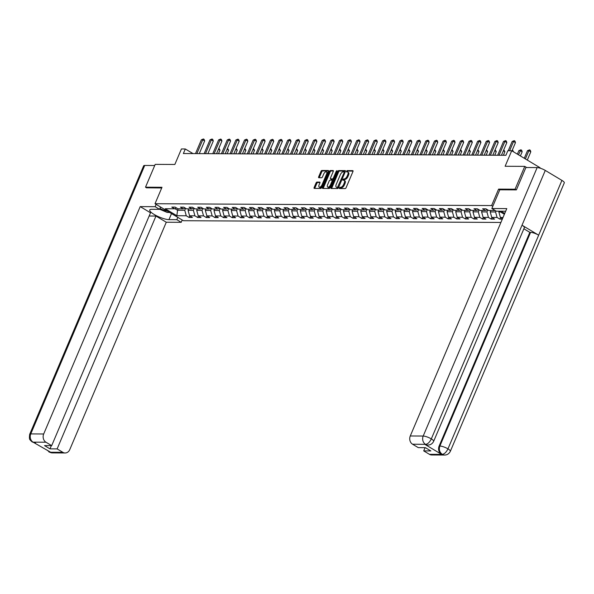 <?xml version="1.0" encoding="UTF-8"?>
<svg xmlns="http://www.w3.org/2000/svg" width="594" height="594" viewBox="0 0 594 594"><rect width="100%" height="100%" fill="white"/><g stroke="black" fill="none" stroke-linecap="round" stroke-linejoin="round"><path stroke-width="0.89" d="M339.293 187.912L339.404 188.536L345.173 188.573A1.002 0.49 -59.1 0 0 346.102 187.674L352.947 171.547A1.002 0.49 -59.1 0 0 352.918 170.678A1.002 0.49 -59.1 0 0 352.784 170.641L347.015 170.612L346.384 171.844L347.23 171.874A3.208 1.559 -59.1 0 1 347.661 171.985A3.208 1.559 -59.1 0 1 347.75 174.747L347.178 176.091A3.208 1.559 -59.1 0 1 344.223 178.95L342.827 179.574L342.849 180.182L343.688 180.205A3.208 1.559 -59.1 0 1 344.119 180.324A3.208 1.559 -59.1 0 1 344.208 183.086L343.636 184.43A3.208 1.559 -59.1 0 1 340.681 187.288L339.293 187.912M344.119 180.324L344.891 180.784A3.208 1.559 -59.1 0 1 344.98 183.546L344.409 184.89A3.208 1.559 -59.1 0 1 341.453 187.749L339.998 188.543M353.066 171.102L347.78 171.072L347.074 171.874M347.661 171.985L348.426 172.446A3.208 1.559 -59.1 0 1 348.515 175.208L347.943 176.552A3.208 1.559 -59.1 0 1 344.988 179.41L343.54 180.205M316.973 182.083A1.002 0.49 -59.1 0 0 316.053 182.974L314.129 187.504A1.002 0.49 -59.1 0 0 314.159 188.365A1.002 0.49 -59.1 0 0 314.293 188.402L320.701 188.439A1.002 0.49 -59.1 0 0 321.629 187.541L328.475 171.414A1.002 0.49 -59.1 0 0 328.445 170.545A1.002 0.49 -59.1 0 0 328.311 170.515L321.903 170.478A1.002 0.49 -59.1 0 0 320.983 171.369L318.659 176.834A1.002 0.49 -59.1 0 0 318.688 177.703A1.002 0.49 -59.1 0 0 318.822 177.74L321.562 177.755A1.002 0.49 -59.1 0 0 322.49 176.856L323.641 174.146A2.68 1.299 -59.1 0 1 326.47 171.852A2.68 1.299 -59.1 0 1 326.544 174.161L322.037 184.786A2.68 1.299 -59.1 0 1 319.208 187.08A2.68 1.299 -59.1 0 1 319.134 184.771L319.884 182.997A1.002 0.49 -59.1 0 0 319.854 182.135A1.002 0.49 -59.1 0 0 319.721 182.098L316.973 182.083L317.745 182.544A1.002 0.49 -59.1 0 0 316.817 183.435L314.902 187.964A1.002 0.49 -59.1 0 0 314.783 188.402M516.231 189.894L515.08 189.204L524.769 166.379L505.123 166.268L511.709 150.75L507.84 150.728L505.902 155.294L183.368 153.534L185.306 148.975L181.43 148.953L174.844 164.471L155.197 164.367L145.508 187.192L146.659 187.882M515.08 189.204L498.589 189.115L491.609 205.554L155.019 203.72L161.999 187.288L145.508 187.192M331.029 187.593A1.002 0.49 -59.1 0 0 331.051 188.461A1.002 0.49 -59.1 0 0 331.185 188.491L337.6 188.528A1.002 0.49 -59.1 0 0 338.521 187.637L345.366 171.503A1.002 0.49 -59.1 0 0 345.344 170.641A1.002 0.49 -59.1 0 0 345.211 170.604L338.795 170.567A1.002 0.49 -59.1 0 0 337.875 171.466L331.029 187.593L331.794 188.053A1.002 0.49 -59.1 0 0 331.675 188.498M329.15 188.484L322.742 188.447A1.002 0.49 -59.1 0 1 322.609 188.409A1.002 0.49 -59.1 0 1 322.579 187.548L329.425 171.414A1.002 0.49 -59.1 0 1 330.353 170.523L333.093 170.537A1.002 0.49 -59.1 0 1 333.227 170.575A1.002 0.49 -59.1 0 1 333.256 171.436L330.479 177.977A1.002 0.49 -59.1 0 0 330.509 178.846A1.002 0.49 -59.1 0 0 330.643 178.876L332.462 178.891A1.002 0.49 -59.1 0 0 333.383 177.992L336.278 171.183L337.021 170.582L337.036 171.191L330.078 187.593A1.002 0.49 -59.1 0 1 329.15 188.484M524.769 166.379L526.692 167.53M500.913 222.446L183.398 220.716L155.019 203.72M491.609 205.554L492.805 206.267M501.024 211.189L504.744 213.417M189.738 215.874L189.07 217.449L192.397 217.463L189.59 215.785L194.906 215.815L197.705 217.493L201.024 217.508L198.225 215.837L203.542 215.867L206.341 217.538L209.66 217.56L206.861 215.882L212.177 215.912L214.976 217.59L218.295 217.604L215.496 215.926L220.805 215.956L223.604 217.634L226.923 217.649L224.124 215.978L229.44 216.008L232.239 217.679L235.558 217.701L232.759 216.023L238.075 216.053L240.874 217.731L244.193 217.746L241.394 216.068L246.703 216.097L249.502 217.775L252.829 217.79L250.029 216.119L255.338 216.149L258.138 217.82L261.457 217.842L258.657 216.164L263.974 216.194L266.773 217.872L270.092 217.887L267.293 216.209L272.609 216.238L275.408 217.916L278.727 217.931L275.928 216.261L281.237 216.29L284.036 217.961L287.362 217.983L284.563 216.305L289.872 216.335L292.671 218.013L295.99 218.028L293.191 216.35L298.507 216.379L301.307 218.057L304.625 218.072L301.826 216.402L307.143 216.424L309.942 218.102L313.261 218.124L310.462 216.446L315.77 216.476L318.57 218.154L321.896 218.169L319.097 216.491L324.406 216.52L327.205 218.198L330.524 218.213L327.725 216.543L333.041 216.565L335.84 218.243L339.159 218.265L336.36 216.587L341.676 216.617L344.475 218.295L347.794 218.31L344.995 216.632L350.304 216.662L353.103 218.34L356.43 218.354L353.63 216.684L358.939 216.706L361.739 218.384L365.058 218.406L362.258 216.728L367.575 216.758L370.374 218.436L373.693 218.451L370.894 216.773L376.21 216.803L379.009 218.481L382.328 218.495L379.529 216.825L384.838 216.847L387.637 218.525L390.963 218.547L388.157 216.869L393.473 216.899L396.272 218.577L399.591 218.592L396.792 216.914L402.108 216.944L404.908 218.622L408.226 218.637L405.427 216.966L410.736 216.988L413.543 218.666L416.862 218.689L414.063 217.01L419.371 217.04L422.171 218.718L425.49 218.733L422.69 217.055L428.007 217.085L430.806 218.763L434.125 218.778L431.326 217.1L436.642 217.129L439.441 218.807L442.76 218.83L439.961 217.152L445.27 217.181L448.069 218.852L451.395 218.874L448.596 217.196L453.905 217.226L456.704 218.904L460.023 218.919L457.224 217.241L462.54 217.27L465.34 218.948L468.659 218.971L465.859 217.293L471.176 217.322L473.975 218.993L477.294 219.015L474.495 217.337L479.804 217.367L482.603 219.045L485.929 219.06L483.13 217.382L488.439 217.411L491.238 219.089L494.557 219.112L491.758 217.434L497.074 217.463L499.873 219.134L502.316 219.149M189.07 217.449L186.271 215.771L176.864 215.719L165.206 208.739L174.614 208.791L171.815 207.113L175.133 207.128L177.933 208.806L183.249 208.836L180.45 207.158L183.769 207.18L186.568 208.85L191.884 208.88L189.085 207.209L192.404 207.224L195.203 208.902L200.512 208.932L197.713 207.254L201.039 207.269L203.839 208.947L209.147 208.977L206.348 207.299L209.667 207.321L212.466 208.991L217.783 209.021L214.983 207.351L218.302 207.365L221.102 209.043L226.418 209.073L223.619 207.395L226.938 207.41L229.737 209.088L235.046 209.118L232.247 207.44L235.573 207.462L238.372 209.133L243.681 209.162L240.882 207.492L244.201 207.506L247 209.185L252.316 209.214L249.517 207.536L252.836 207.551L255.635 209.229L260.952 209.259L258.152 207.581L261.471 207.603L264.271 209.274L269.579 209.303L266.78 207.633L270.099 207.648L272.906 209.326L278.215 209.355L275.416 207.677L278.735 207.692L281.534 209.37L286.85 209.4L284.051 207.722L287.37 207.744L290.169 209.415L295.485 209.444L292.679 207.766L296.005 207.789L298.804 209.467L304.113 209.496L301.314 207.818L304.633 207.833L307.432 209.511L312.748 209.541L309.949 207.863L313.268 207.885L316.067 209.556L321.384 209.585L318.584 207.907L321.903 207.93L324.703 209.608L330.012 209.637L327.212 207.959L330.539 207.974L333.338 209.652L338.647 209.682L335.848 208.004L339.167 208.026L341.966 209.697L347.282 209.727L344.483 208.049L347.802 208.071L350.601 209.749L355.917 209.779L353.118 208.1L356.437 208.115L359.236 209.793L364.545 209.823L361.746 208.145L365.072 208.167L367.872 209.838L373.181 209.868L370.381 208.19L373.7 208.212L376.499 209.89L381.816 209.92L379.017 208.242L382.336 208.256L385.135 209.934L390.451 209.964L387.652 208.286L390.971 208.308L393.77 209.979L399.079 210.009L396.28 208.331L399.606 208.353L402.405 210.031L407.714 210.061L404.915 208.383L408.234 208.397L411.033 210.076L416.349 210.105L413.55 208.427L416.869 208.442L419.668 210.12L424.985 210.15L422.186 208.472L425.504 208.494L428.304 210.172L433.613 210.194L430.813 208.524L434.132 208.539L436.939 210.217L442.248 210.246L439.449 208.568L442.768 208.583L445.567 210.261L450.883 210.291L448.084 208.613L451.403 208.635L454.202 210.313L459.518 210.335L456.719 208.665L460.038 208.68L462.837 210.358L468.146 210.387L465.347 208.709L468.666 208.724L471.465 210.402L476.782 210.432L473.982 208.754L477.301 208.776L480.101 210.454L485.417 210.476L482.618 208.806L485.937 208.821L488.736 210.499L495.203 210.536M499.198 211.182L504.38 214.286M503.014 217.493L500.393 217.478L502.487 218.733M194.238 208.323L193.392 210.328L188.075 210.298L188.684 208.865M188.075 210.298L189.59 215.785M193.392 210.328L194.906 215.815M183.249 208.836L185.231 208.056M202.873 208.368L202.019 210.373L196.711 210.343L197.319 208.91M196.711 210.343L198.225 215.837M202.019 210.373L203.542 215.867M191.884 208.88L193.867 208.1M211.509 208.42L210.655 210.424L205.346 210.395L205.955 208.962M205.346 210.395L206.861 215.882M210.655 210.424L212.177 215.912M200.512 208.932L202.502 208.152M220.136 208.464L219.29 210.469L213.974 210.439L214.583 209.006M213.974 210.439L215.496 215.926M219.29 210.469L220.805 215.956M209.147 208.977L211.137 208.197M228.772 208.509L227.925 210.514L222.609 210.484L223.218 209.051M222.609 210.484L224.124 215.978M227.925 210.514L229.44 216.008M217.783 209.021L219.765 208.242M237.407 208.561L236.553 210.566L231.244 210.536L231.853 209.103M231.244 210.536L232.759 216.023M236.553 210.566L238.075 216.053M226.418 209.073L228.4 208.286M246.042 208.605L245.188 210.61L239.879 210.58L240.481 209.147M239.879 210.58L241.394 216.068M245.188 210.61L246.703 216.097M235.046 209.118L237.036 208.338M254.67 208.65L253.824 210.655L248.507 210.625L249.116 209.192M248.507 210.625L250.029 216.119M253.824 210.655L255.338 216.149M243.681 209.162L245.671 208.383M263.305 208.702L262.459 210.707L257.143 210.677L257.751 209.244M257.143 210.677L258.657 216.164M262.459 210.707L263.974 216.194M252.316 209.214L254.299 208.427M271.941 208.746L271.087 210.751L265.778 210.722L266.387 209.288M265.778 210.722L267.293 216.209M271.087 210.751L272.609 216.238M260.952 209.259L262.934 208.479M280.576 208.791L279.722 210.796L274.406 210.766L275.015 209.333M274.406 210.766L275.928 216.261M279.722 210.796L281.237 216.29M269.579 209.303L271.569 208.524M289.204 208.843L288.357 210.84L283.041 210.818L283.65 209.385M283.041 210.818L284.563 216.305M288.357 210.84L289.872 216.335M278.215 209.355L280.205 208.568M297.839 208.888L296.993 210.892L291.676 210.863L292.285 209.43M291.676 210.863L293.191 216.35M296.993 210.892L298.507 216.379M286.85 209.4L288.833 208.62M306.474 208.932L305.62 210.937L300.312 210.907L300.92 209.474M300.312 210.907L301.826 216.402M305.62 210.937L307.143 216.424M295.485 209.444L297.468 208.665M315.102 208.984L314.256 210.981L308.939 210.959L309.548 209.526M308.939 210.959L310.462 216.446M314.256 210.981L315.77 216.476M304.113 209.496L306.103 208.709M323.737 209.029L322.891 211.033L317.575 211.004L318.184 209.571M317.575 211.004L319.097 216.491M322.891 211.033L324.406 216.52M312.748 209.541L314.738 208.761M332.373 209.073L331.519 211.078L326.21 211.048L326.819 209.615M326.21 211.048L327.725 216.543M331.519 211.078L333.041 216.565M321.384 209.585L323.366 208.806M341.008 209.125L340.154 211.122L334.845 211.1L335.454 209.667M334.845 211.1L336.36 216.587M340.154 211.122L341.676 216.617M330.012 209.637L332.001 208.85M349.636 209.17L348.789 211.174L343.473 211.145L344.082 209.712M343.473 211.145L344.995 216.632M348.789 211.174L350.304 216.662M338.647 209.682L340.637 208.902M358.271 209.214L357.425 211.219L352.108 211.189L352.717 209.756M352.108 211.189L353.63 216.684M357.425 211.219L358.939 216.706M347.282 209.727L349.265 208.947M366.906 209.266L366.053 211.264L360.744 211.241L361.352 209.808M360.744 211.241L362.258 216.728M366.053 211.264L367.575 216.758M355.917 209.779L357.9 208.991M375.542 209.311L374.688 211.316L369.379 211.286L369.988 209.853M369.379 211.286L370.894 216.773M374.688 211.316L376.21 216.803M364.545 209.823L366.535 209.043M384.17 209.355L383.323 211.36L378.007 211.33L378.616 209.897M378.007 211.33L379.529 216.825M383.323 211.36L384.838 216.847M373.181 209.868L375.17 209.088M392.805 209.407L391.958 211.405L386.642 211.382L387.251 209.949M386.642 211.382L388.157 216.869M391.958 211.405L393.473 216.899M381.816 209.92L383.798 209.133M401.44 209.452L400.586 211.457L395.277 211.427L395.886 209.994M395.277 211.427L396.792 216.914M400.586 211.457L402.108 216.944M390.451 209.964L392.434 209.185M410.075 209.496L409.221 211.501L403.913 211.471L404.514 210.038M403.913 211.471L405.427 216.966M409.221 211.501L410.736 216.988M399.079 210.009L401.069 209.229M418.703 209.548L417.857 211.546L412.54 211.516L413.149 210.083M412.54 211.516L414.063 217.01M417.857 211.546L419.371 217.04M407.714 210.061L409.704 209.274M427.338 209.593L426.492 211.598L421.176 211.568L421.785 210.135M421.176 211.568L422.69 217.055M426.492 211.598L428.007 217.085M416.349 210.105L418.332 209.326M435.974 209.637L435.12 211.642L429.811 211.613L430.42 210.179M429.811 211.613L431.326 217.1M435.12 211.642L436.642 217.129M424.985 210.15L426.967 209.37M444.609 209.689L443.755 211.687L438.446 211.657L439.048 210.224M438.446 211.657L439.961 217.152M443.755 211.687L445.27 217.181M433.613 210.194L435.602 209.415M453.237 209.734L452.39 211.739L447.074 211.709L447.683 210.276M447.074 211.709L448.596 217.196M452.39 211.739L453.905 217.226M442.248 210.246L444.238 209.467M461.872 209.779L461.026 211.783L455.709 211.754L456.318 210.321M455.709 211.754L457.224 217.241M461.026 211.783L462.54 217.27M450.883 210.291L452.866 209.511M470.507 209.831L469.654 211.828L464.345 211.798L464.954 210.365M464.345 211.798L465.859 217.293M469.654 211.828L471.176 217.322M459.518 210.335L461.501 209.556M479.143 209.875L478.289 211.88L472.973 211.85L473.581 210.417M472.973 211.85L474.495 217.337M478.289 211.88L479.804 217.367M468.146 210.387L470.136 209.608M487.771 209.92L486.924 211.924L481.608 211.895L482.217 210.462M481.608 211.895L483.13 217.382M486.924 211.924L488.439 217.411M476.782 210.432L478.771 209.652M495.968 210.996L495.552 211.969L490.243 211.939L490.852 210.506M490.243 211.939L491.758 217.434M495.552 211.969L497.074 217.463M485.417 210.476L487.399 209.697M500.564 211.999L498.878 211.991L499.212 211.189M498.878 211.991L500.393 217.478M539.939 168.102L540.087 167.738L511.709 150.75M193.02 153.594L185.306 148.975M178.17 208.806L177.561 210.239L184.756 210.283L185.603 208.279M174.933 208.665L177.561 210.239L176.864 215.719M184.756 210.283L186.271 215.771M174.614 208.791L176.604 208.011M500.542 217.567L499.873 219.134M491.906 217.523L491.238 219.089M483.271 217.471L482.603 219.045M474.636 217.426L473.975 218.993M466.008 217.382L465.34 218.948M457.373 217.33L456.704 218.904M448.737 217.285L448.069 218.852M440.109 217.241L439.441 218.807M431.474 217.189L430.806 218.763M422.839 217.144L422.171 218.718M414.204 217.1L413.543 218.666M405.576 217.048L404.908 218.622M396.941 217.003L396.272 218.577M388.305 216.959L387.637 218.525M379.67 216.907L379.009 218.481M371.042 216.862L370.374 218.436M362.407 216.817L361.739 218.384M353.772 216.765L353.103 218.34M345.136 216.721L344.475 218.295M336.508 216.676L335.84 218.243M327.873 216.624L327.205 218.198M319.238 216.58L318.57 218.154M310.603 216.535L309.942 218.102M301.975 216.483L301.307 218.057M293.339 216.439L292.671 218.013M284.704 216.394L284.036 217.961M276.076 216.342L275.408 217.916M267.441 216.298L266.773 217.872M258.806 216.253L258.138 217.82M250.171 216.201L249.502 217.775M241.543 216.157L240.874 217.731M232.907 216.112L232.239 217.679M224.272 216.06L223.604 217.634M215.637 216.016L214.976 217.59M207.009 215.971L206.341 217.538M198.374 215.919L197.705 217.493M498.589 189.115L499.784 189.835L491.847 208.524L506.786 208.605L410.276 435.974L423.195 436.048L537.154 167.582L525.89 167.523L516.394 189.894L499.792 189.805M345.485 171.057L339.568 171.027A1.002 0.49 -59.1 0 0 338.639 171.918L331.794 188.053M337.533 187.273L344.193 172.483L344.171 171.881L343.287 171.852A3.208 1.559 -59.1 0 0 340.332 174.71L336.226 184.392A3.208 1.559 -59.1 0 0 336.315 187.155A3.208 1.559 -59.1 0 0 336.746 187.266L338.513 187.659M344.995 172.394L344.238 171.948M336.315 187.155L337.08 187.615A3.208 1.559 -59.1 0 0 337.511 187.726L336.746 187.266M338.298 187.734L337.511 187.726M333.375 170.998L331.118 170.983A1.002 0.49 -59.1 0 0 330.197 171.874L323.344 188.008A1.002 0.49 -59.1 0 0 323.225 188.454M331.177 179.202A1.002 0.49 -59.1 0 0 331.274 179.306A1.002 0.49 -59.1 0 0 331.407 179.336L333.227 179.351A1.002 0.49 -59.1 0 0 333.657 179.15M327.598 184.771A2.68 1.299 -59.1 0 0 327.673 187.08A2.68 1.299 -59.1 0 0 330.502 184.786L332.091 181.044A1.002 0.49 -59.1 0 0 332.061 180.182A1.002 0.49 -59.1 0 0 331.927 180.145L330.108 180.131A1.002 0.49 -59.1 0 0 329.187 181.029L327.598 184.771M327.673 187.08L328.437 187.541A2.68 1.299 -59.1 0 0 330.554 186.457M332.952 180.806A1.002 0.49 -59.1 0 0 332.833 180.635A1.002 0.49 -59.1 0 0 332.699 180.606L332.157 180.279M320.003 182.558L317.745 182.544M319.208 187.08L319.973 187.541A2.68 1.299 -59.1 0 0 322.089 186.457M327.628 173.411A2.68 1.299 -59.1 0 0 327.235 172.312L326.47 171.852M328.593 170.968L322.668 170.938A1.002 0.49 -59.1 0 0 321.748 171.829L319.423 177.294A1.002 0.49 -59.1 0 0 319.312 177.74M527.301 160.083L530.798 151.834L528.883 150.683L527.494 150.676L524.272 158.271M525.378 158.932L528.883 150.683L529.544 149.844L530.308 150.297L530.798 151.834M527.494 150.676L529.544 149.844M511.961 150.898L515.458 142.649L513.543 141.498L509.622 150.735M512.154 141.491L514.204 140.652L513.543 141.498L512.154 141.491L508.234 150.728M514.204 140.652L514.976 141.112L515.458 142.649M159.935 208.442A6.645 1.604 -157 0 0 165.518 210.736A6.645 1.604 -157 0 0 167.345 211.1M169.594 212.452L167.189 212.437L159.608 209.222M505.628 211.33A11.501 2.77 -157 0 0 504.113 211.212L496.257 211.167L491.847 208.524M429.425 454.313L442.352 454.388A6.133 5.153 -89.7 0 0 444.639 455.041L431.719 454.967A6.133 5.153 -89.7 0 1 429.425 454.313L423.715 450.891L425.081 447.668M537.154 167.582A6.289 1.515 23 0 1 545.277 170.426L522.015 225.215A6.289 1.515 23 0 1 524.361 227.628L433.665 441.305A6.289 1.515 23 0 0 431.318 438.892C429.692 442.203 427.814 444.022 425.675 444.349L412.555 444.208A6.133 5.153 -89.7 0 1 410.276 435.974M424.918 444.394L427.212 445.047A6.133 5.153 -89.7 0 1 424.918 444.394L441.409 454.269A6.133 5.153 -89.7 0 1 439.137 446.035L529.833 232.358L530.576 232.365A6.289 1.515 23 0 1 538.661 235.179L561.917 180.398L545.277 170.426M561.917 180.398A6.289 1.515 23 0 1 564.3 182.833L450.349 451.291A6.289 1.515 23 0 0 447.965 448.856C446.332 452.175 444.468 454.002 442.359 454.336L441.409 454.269M439.137 446.035L439.879 446.035A6.289 1.515 23 0 1 447.965 448.856L538.661 235.179L522.015 225.215L431.318 438.892A6.289 1.515 23 0 0 423.195 436.048A6.133 5.153 90.3 0 0 425.475 444.282M423.715 450.891L430.85 450.935L425.408 447.668L418.265 447.631L412.555 444.208M529.833 232.358L523.871 228.787M530.576 232.365L439.879 446.035C438.743 449.406 439.501 452.153 442.159 454.269M156.125 204.381L155.145 206.69L159.556 209.333L151.7 209.288A11.501 2.77 -157 0 0 149.74 209.964A11.501 2.77 -157 0 0 156.541 215.763A11.501 2.77 -157 0 0 168.956 219.624L176.812 219.669L181.222 222.312L166.283 222.23L69.773 449.599A6.133 5.153 90.3 0 1 65.132 452.977A6.133 5.153 90.3 0 1 62.845 452.316L57.128 448.901L155.962 216.053L166.283 222.23M155.145 206.69L140.206 206.608L150.52 212.786L51.685 445.634L45.968 442.218L33.049 442.144L50.475 452.138L49.918 452.249L62.845 452.316M149.153 216.016L155.962 216.053M177.792 217.359L176.812 219.669M182.202 220.003L181.222 222.312M160.536 207.024L159.556 209.333M140.206 206.608L43.689 433.984A6.133 5.153 90.3 0 0 45.968 442.218M35.529 442.916L32.262 442.003L30.398 440.31C30.494 439.493 28.779 440.8 29.7 434.281L143.651 165.815A6.289 1.515 23 0 1 144.721 165.451L154.715 165.503M51.685 445.634L44.543 445.597L49.985 448.856L57.128 448.901M146.525 187.808L161.709 187.964M49.985 448.856L51.359 445.634M35.016 442.879L33.234 442.263M32.262 442.003L33.041 442.196M46.859 449.97L49.718 452.183M520.396 155.947L522.163 151.789L520.247 150.638L518.866 150.631L517.374 154.143M518.48 154.804L520.908 149.792L521.681 150.252L522.163 151.789M518.866 150.631L520.908 149.792M513.498 151.819L511.991 150.817M512.414 149.829L513.535 151.737M501.447 155.272L506.823 142.605L504.907 141.454L499.049 155.257M503.526 141.446L505.576 140.607L504.907 141.454L503.526 141.446L497.668 155.249M505.576 140.607L506.34 141.068L506.823 142.605M492.812 155.22L498.195 142.553L496.272 141.409L490.414 155.205M494.891 141.402L496.94 140.563L496.272 141.409L494.891 141.402L489.033 155.197M496.94 140.563L497.705 141.023L498.195 142.553M503.378 155.279L504.9 151.693L503.356 150.772M503.779 149.777L504.9 151.693M494.743 155.234L496.265 151.648L494.728 150.728M495.144 149.733L496.265 151.648M486.107 155.183L487.629 151.596L486.092 150.676M486.508 149.688L487.629 151.596M484.184 155.175L489.56 142.508L487.644 141.357L481.786 155.16M486.256 141.35L488.305 140.518L487.644 141.357L486.256 141.35L480.398 155.153M488.305 140.518L489.07 140.971L489.56 142.508M475.549 155.131L480.925 142.463L479.009 141.313L473.151 155.116M477.628 141.305L479.67 140.466L479.009 141.313L477.628 141.305L471.77 155.108M479.67 140.466L480.442 140.927L480.925 142.463M466.914 155.079L472.289 142.412L470.374 141.268L464.515 155.064M468.993 141.261L471.042 140.422L470.374 141.268L468.993 141.261L463.134 155.056M471.042 140.422L471.807 140.882L472.289 142.412M477.479 155.138L479.002 151.552L477.457 150.631M477.88 149.636L479.002 151.552M458.286 155.034L463.662 142.367L461.738 141.216L455.88 155.019M460.357 141.209L462.407 140.377L461.738 141.216L460.357 141.209L454.499 155.012M462.407 140.377L463.171 140.83L463.662 142.367M468.844 155.093L470.366 151.507L468.822 150.586M469.245 149.591L470.366 151.507M449.651 154.989L455.026 142.322L453.111 141.172L447.252 154.975M451.722 141.164L453.771 140.325L453.111 141.172L451.722 141.164L445.864 154.967M453.771 140.325L454.536 140.785L455.026 142.322M460.209 155.041L461.731 151.455L460.194 150.534M460.61 149.547L461.731 151.455M441.015 154.937L446.391 142.27L444.475 141.127L438.617 154.923M443.094 141.12L445.136 140.281L444.475 141.127L443.094 141.12L437.236 154.915M445.136 140.281L445.908 140.741L446.391 142.27M451.574 154.997L453.096 151.411L451.559 150.49M451.982 149.495L453.096 151.411M432.38 154.893L437.756 142.226L435.84 141.075L429.982 154.878M434.459 141.068L436.508 140.236L435.84 141.075L434.459 141.068L428.601 154.871M436.508 140.236L437.273 140.689L437.756 142.226M442.946 154.952L444.468 151.366L442.924 150.445M443.347 149.45L444.468 151.366M423.752 154.848L429.128 142.181L427.205 141.03L421.346 154.834M425.824 141.023L427.873 140.184L427.205 141.03L425.824 141.023L419.965 154.826M427.873 140.184L428.638 140.644L429.128 142.181M434.311 154.9L435.833 151.314L434.288 150.393M434.711 149.406L435.833 151.314M415.117 154.796L420.493 142.129L418.577 140.986L412.719 154.789M417.188 140.978L419.238 140.139L418.577 140.986L417.188 140.978L411.33 154.774M419.238 140.139L420.003 140.6L420.493 142.129M425.675 154.856L427.197 151.27L425.66 150.349M426.076 149.354L427.197 151.27M406.482 154.752L411.857 142.085L409.942 140.934L404.083 154.737M408.561 140.927L410.603 140.095L409.942 140.934L408.561 140.927L402.702 154.73M410.603 140.095L411.375 140.548L411.857 142.085M417.04 154.811L418.562 151.225L417.025 150.304M417.448 149.309L418.562 151.225M397.846 154.707L403.222 142.04L401.306 140.889L395.448 154.692M399.925 140.882L401.975 140.043L401.306 140.889L399.925 140.882L394.067 154.685M401.975 140.043L402.739 140.503L403.222 142.04M408.412 154.759L409.934 151.173L408.39 150.252M408.813 149.265L409.934 151.173M389.219 154.655L394.594 141.988L392.671 140.845L386.813 154.648M391.29 140.837L393.339 139.998L392.671 140.845L391.29 140.837L385.432 154.64M393.339 139.998L394.104 140.459L394.594 141.988M399.777 154.715L401.299 151.128L399.755 150.208M400.178 149.213L401.299 151.128M380.583 154.611L385.959 141.944L384.043 140.793L378.185 154.596M382.655 140.785L384.704 139.954L384.043 140.793L382.655 140.785L376.796 154.589M384.704 139.954L385.469 140.407L385.959 141.944M391.142 154.67L392.664 151.084L391.127 150.163M391.543 149.168L392.664 151.084M371.948 154.566L377.324 141.899L375.408 140.748L369.55 154.551M374.027 140.741L376.069 139.902L375.408 140.748L374.027 140.741L368.169 154.544M376.069 139.902L376.841 140.362L377.324 141.899M382.506 154.618L384.028 151.039L382.491 150.111M382.915 149.124L384.028 151.039M363.313 154.514L368.696 141.847L366.773 140.704L360.914 154.507M365.392 140.696L367.441 139.857L366.773 140.704L365.392 140.696L359.533 154.499M367.441 139.857L368.206 140.318L368.696 141.847M373.878 154.574L375.401 150.987L373.856 150.067M374.279 149.079L375.401 150.987M354.685 154.47L360.061 141.803L358.145 140.652L352.287 154.455M356.756 140.644L358.806 139.813L358.145 140.652L356.756 140.644L350.898 154.447M358.806 139.813L359.57 140.266L360.061 141.803M365.243 154.529L366.765 150.943L365.228 150.022M365.644 149.027L366.765 150.943M346.05 154.425L351.425 141.758L349.51 140.607L343.651 154.41M348.121 140.6L350.17 139.761L349.51 140.607L348.121 140.6L342.263 154.403M350.17 139.761L350.943 140.221L351.425 141.758M356.608 154.477L358.13 150.898L356.593 149.97M357.009 148.983L358.13 150.898M337.414 154.373L342.79 141.706L340.874 140.563L335.016 154.366M339.493 140.555L341.543 139.716L340.874 140.563L339.493 140.555L333.635 154.358M341.543 139.716L342.307 140.177L342.79 141.706M347.98 154.433L349.502 150.846L347.958 149.926M348.381 148.938L349.502 150.846M328.779 154.329L334.162 141.662L332.239 140.511L326.381 154.314M330.858 140.503L332.907 139.672L332.239 140.511L330.858 140.503L325 154.306M332.907 139.672L333.672 140.125L334.162 141.662M339.345 154.388L340.867 150.802L339.323 149.881M339.746 148.886L340.867 150.802M320.151 154.284L325.527 141.617L323.611 140.466L317.753 154.269M322.223 140.459L324.272 139.62L323.611 140.466L322.223 140.459L316.364 154.262M324.272 139.62L325.037 140.08L325.527 141.617M330.709 154.336L332.232 150.757L330.695 149.829M331.11 148.842L332.232 150.757M311.516 154.232L316.892 141.565L314.976 140.422L309.118 154.225M313.595 140.414L315.637 139.575L314.976 140.422L313.595 140.414L307.729 154.217M315.637 139.575L316.409 140.036L316.892 141.565M322.074 154.292L323.596 150.705L322.059 149.785M322.475 148.797L323.596 150.705M302.881 154.188L308.256 141.52L306.341 140.37L300.482 154.173M304.96 140.362L307.009 139.531L306.341 140.37L304.96 140.362L299.101 154.165M307.009 139.531L307.774 139.991L308.256 141.52M313.446 154.247L314.969 150.661L313.424 149.74M313.847 148.745L314.969 150.661M294.245 154.143L299.628 141.476L297.705 140.325L291.847 154.128M296.324 140.318L298.374 139.479L297.705 140.325L296.324 140.318L290.466 154.121M298.374 139.479L299.138 139.939L299.628 141.476M304.811 154.195L306.333 150.616L304.789 149.688M305.212 148.7L306.333 150.616M285.617 154.091L290.993 141.424L289.078 140.281L283.219 154.084M287.689 140.273L289.738 139.434L289.078 140.281L287.689 140.273L281.831 154.076M289.738 139.434L290.503 139.894L290.993 141.424M296.176 154.15L297.698 150.564L296.161 149.643M296.577 148.656L297.698 150.564M276.982 154.046L282.358 141.379L280.442 140.229L274.584 154.032M279.061 140.221L281.103 139.39L280.442 140.229L279.061 140.221L273.203 154.024M281.103 139.39L281.875 139.85L282.358 141.379M287.541 154.106L289.063 150.52L287.526 149.599M287.942 148.604L289.063 150.52M268.347 154.002L273.723 141.335L271.807 140.184L265.949 153.987M270.426 140.177L272.475 139.338L271.807 140.184L270.426 140.177L264.568 153.98M272.475 139.338L273.24 139.798L273.723 141.335M278.913 154.054L280.435 150.475L278.89 149.547M279.314 148.559L280.435 150.475M259.719 153.95L265.095 141.283L263.172 140.139L257.313 153.943M261.791 140.132L263.84 139.293L263.172 140.139L261.791 140.132L255.932 153.935M263.84 139.293L264.605 139.753L265.095 141.283M270.277 154.009L271.8 150.423L270.255 149.502M270.678 148.515L271.8 150.423M251.084 153.905L256.459 141.238L254.544 140.087L248.686 153.891M253.155 140.08L255.205 139.248L254.544 140.087L253.155 140.08L247.297 153.883M255.205 139.248L255.969 139.709L256.459 141.238M261.642 153.965L263.164 150.379L261.627 149.458M262.043 148.463L263.164 150.379M242.449 153.861L247.824 141.194L245.909 140.043L240.05 153.846M244.528 140.036L246.569 139.196L245.909 140.043L244.528 140.036L238.669 153.839M246.569 139.196L247.342 139.657L247.824 141.194M253.007 153.913L254.529 150.334L252.992 149.406M253.415 148.418L254.529 150.334M233.813 153.809L239.189 141.142L237.273 139.998L231.415 153.801M235.892 139.991L237.942 139.152L237.273 139.998L235.892 139.991L230.034 153.794M237.942 139.152L238.706 139.612L239.189 141.142M244.379 153.868L245.901 150.282L244.357 149.361M244.78 148.374L245.901 150.282M225.185 153.764L230.561 141.097L228.638 139.946L222.78 153.749M227.257 139.939L229.306 139.107L228.638 139.946L227.257 139.939L221.399 153.742M229.306 139.107L230.071 139.568L230.561 141.097M235.744 153.824L237.266 150.237L235.721 149.317M236.145 148.322L237.266 150.237M216.55 153.72L221.926 141.053L220.01 139.902L214.152 153.705M218.622 139.894L220.671 139.055L220.01 139.902L218.622 139.894L212.763 153.698M220.671 139.055L221.436 139.516L221.926 141.053M227.108 153.772L228.631 150.193L227.094 149.265M227.509 148.277L228.631 150.193M207.915 153.668L213.291 141.001L211.375 139.857L205.517 153.66M209.994 139.85L212.036 139.011L211.375 139.857L209.994 139.85L204.136 153.653M212.036 139.011L212.808 139.471L213.291 141.001M218.473 153.727L219.995 150.141L218.458 149.22M218.882 148.233L219.995 150.141M199.28 153.623L204.663 140.956L202.74 139.813L196.881 153.608M201.359 139.805L203.408 138.966L202.74 139.813L201.359 139.805L195.5 153.601M203.408 138.966L204.173 139.427L204.663 140.956M341.453 187.749L340.681 187.288M344.409 184.89L343.636 184.43M344.98 183.546L344.208 183.086M344.245 179.41L343.473 178.95M344.988 179.41L344.223 178.95M347.943 176.552L347.178 176.091M348.515 175.208L347.75 174.747M347.78 171.072L347.015 170.612M340.704 187.741L339.939 187.281M338.639 171.918L337.875 171.466M339.568 171.027L338.795 170.567M338.788 187.013L338.179 186.65M344.802 172.847L344.193 172.483M323.344 188.008L322.579 187.548M330.197 171.874L329.425 171.414M331.118 170.983L330.353 170.523M331.407 179.336L330.643 178.876M333.227 179.351L332.462 178.891M333.991 178.356L333.383 177.992M336.887 171.547L336.278 171.183M331.11 185.15L330.502 184.786M332.699 181.408L332.091 181.044M322.646 185.15L322.037 184.786M327.153 174.525L326.544 174.161M319.423 177.294L318.659 176.834M321.748 171.829L320.983 171.369M322.668 170.938L321.903 170.478M314.902 187.964L314.129 187.504M316.817 183.435L316.053 182.974M144.721 165.451L30.769 433.91L43.689 433.984M171.51 213.595L168.956 219.624M29.7 434.281A6.289 1.515 23 0 1 30.769 433.91A6.133 5.153 90.3 0 0 33.049 442.144M65.132 452.977L52.213 452.903A6.133 5.153 -89.7 0 1 49.918 452.249M48.255 450.809L49.725 452.138M344.936 172.342L344.171 171.881M331.274 179.306L330.509 178.846M332.833 180.635L332.061 180.182M444.639 455.041C447.208 454.982 449.109 453.734 450.349 451.291M427.962 445.047C430.524 444.995 432.425 443.748 433.665 441.305M52.213 452.903L48.931 451.982"/></g></svg>
